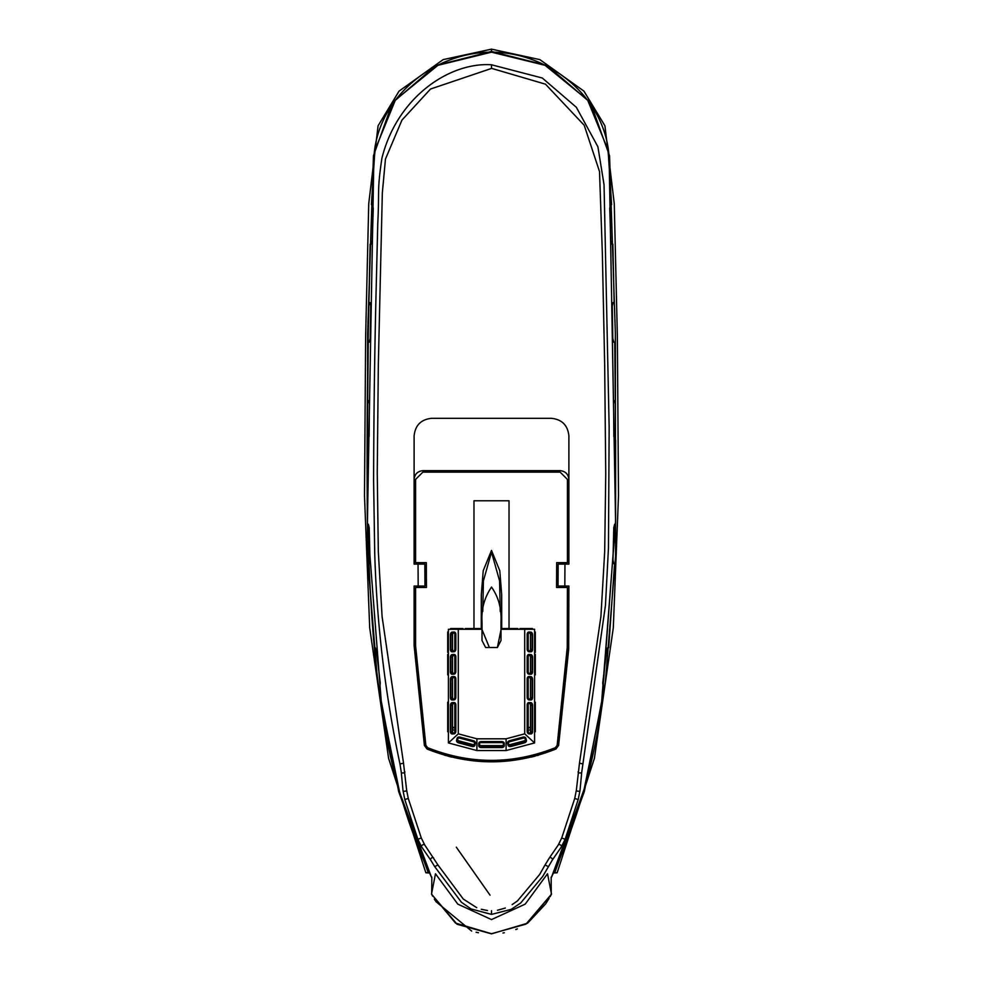 <?xml version="1.0" encoding="UTF-8"?>
<svg xmlns="http://www.w3.org/2000/svg" width="983" height="983" viewBox="0 0 983 983"><rect width="100%" height="100%" fill="white"/><g stroke="black" fill="none" stroke-linecap="round" stroke-linejoin="round"><path stroke-width="1.47" d="M421.289 837.995L424.717 844.962A1.831 1.192 147.1 0 0 424.705 844.95L424.717 844.962A1.831 1.192 147.1 0 0 422.53 844.962A1.831 1.192 147.1 0 0 421.646 846.941A1.831 1.192 147.1 0 0 421.658 846.941A1.831 1.192 147.1 0 0 421.67 846.965M549.35 857.95A1.831 1.18 36.4 0 1 549.362 857.938L558.283 844.962A1.831 1.192 32.9 0 1 558.295 844.95L558.283 844.962A1.831 1.192 32.9 0 1 560.47 844.962A1.831 1.192 32.9 0 1 561.354 846.941A1.831 1.192 32.9 0 1 561.342 846.941A1.831 1.192 32.9 0 1 561.33 846.965M431.66 877.561C403.681 817.217 386.135 753.74 379.033 687.129L379.856 687.129L380.274 683.062L376.428 650.918L375.322 647.699L374.314 647.699L368.428 563.738L369.264 563.738L370.026 559.819L369.203 527.625L368.367 524.234L367.421 524.234L367.384 440.126L368.232 440.126L369.141 436.329L369.411 404.062L368.613 400.56L367.679 400.56L368.269 342.182L369.227 342.182L370.198 338.471L370.738 306.18L369.878 302.592L368.858 302.592L370.124 244.189L371.181 244.189L372.238 240.577L373.27 208.285L372.434 204.587L371.414 204.587L374.892 150.227L395.399 100.008L437.89 65.333L491.5 52.173L545.11 65.333L587.601 100.008L608.108 150.227L611.586 204.587L610.566 204.587L609.73 208.285L610.762 240.577L611.819 244.189L612.876 244.189L614.142 302.592L613.122 302.592L612.262 306.18L612.802 338.471L613.773 342.182L614.731 342.182L615.321 400.56L614.375 400.56L613.589 404.062L613.859 436.329L614.768 440.126L615.616 440.126L615.579 524.234L614.633 524.234L613.797 527.625L612.974 559.819L613.736 563.738L614.572 563.738L608.686 647.699L607.678 647.699L606.572 650.918L602.726 683.062L603.157 687.129L603.967 687.129C596.865 753.74 579.319 817.217 551.34 877.561M551.156 877.106L551.242 894.616M550.959 895.12L550.062 896.729M549.141 898.29L545.958 903.414M545.639 903.893L527.846 922.939M517.353 928.874L515.817 929.513M504.304 932.756L502.964 932.99M431.5 894.137L435.481 873.764L457.795 904.127L491.5 919.584L525.205 904.127L547.519 873.764L551.5 894.137L525.991 924.106L491.5 933.715L455.51 923.086L431.5 894.137L457.058 924.253L491.5 933.85L527.441 923.234L551.5 894.137M431.844 877.106L431.684 894.481M432.176 895.366L432.581 896.091M434.326 899.089L435.186 900.489M435.85 901.558L471.656 931.073M476.116 932.24L478.451 932.72M554.805 872.572L584.332 791.548L605.331 682.497L615.567 556.341L615.346 333.163L609.546 155.756L590.525 102.773L547.138 65.542L491.5 51.435L491.5 49.15L491.5 52.173C550.025 52.283 606.806 98.521 609.141 158.914L615.628 520.462L602.1 700.117L584.443 788.268L553.982 872.572L557.14 872.769L594.408 758.323L613.306 627.793L618.504 495.678L617.349 335.781L614.264 203.665L604.914 125.763L583.939 91.124L539.864 59.619L491.5 49.15L443.136 59.619L399.061 91.124L378.086 125.763L368.736 203.665L365.651 335.781L364.496 495.678L369.694 627.793L388.592 758.323L425.86 872.769L428.195 872.572L398.668 791.548L377.669 682.497L367.433 556.341L367.654 333.163L373.454 155.756L392.475 102.773L435.862 65.542L491.5 51.435L491.5 52.173C433.134 52.062 376.047 98.804 373.859 158.914C368.428 279.184 366.266 399.725 367.372 520.548C371.623 644.59 377.46 758.434 429.018 872.572L428.195 872.572M553.773 872.978L557.14 872.769M429.227 872.978L425.86 872.769M454.81 731.18A1.831 1.216 93.8 0 1 454.81 731.278A1.831 1.216 93.8 0 1 453.593 733.097L452.119 733.22A1.831 1.216 93.8 0 1 451.996 733.22A1.831 1.216 93.8 0 1 450.902 731.499L450.902 705.29A1.831 1.216 93.8 0 1 452.119 703.373L453.593 703.25A1.831 1.216 93.8 0 1 453.704 703.25A1.831 1.216 93.8 0 1 454.81 704.971L454.81 731.18M454.81 649.026A1.831 1.216 93.8 0 1 454.81 649.124A1.831 1.216 93.8 0 1 453.593 650.943L452.119 651.065A1.831 1.216 93.8 0 1 451.996 651.065A1.831 1.216 93.8 0 1 450.902 649.345L450.902 634.785A1.831 1.216 93.8 0 1 452.119 632.868L453.593 632.745A1.831 1.216 93.8 0 1 453.704 632.745A1.831 1.216 93.8 0 1 454.81 634.465L454.81 649.026M454.81 671.463A1.831 1.216 93.8 0 1 454.81 671.561A1.831 1.216 93.8 0 1 453.593 673.38L452.119 673.502A1.831 1.216 93.8 0 1 451.996 673.502A1.831 1.216 93.8 0 1 450.902 671.782L450.902 657.222A1.831 1.216 93.8 0 1 452.119 655.305L453.593 655.182A1.831 1.216 93.8 0 1 453.704 655.182A1.831 1.216 93.8 0 1 454.81 656.902L454.81 671.463M454.81 697.18A1.831 1.216 93.8 0 1 454.81 697.279A1.831 1.216 93.8 0 1 453.593 699.097L452.119 699.22A1.831 1.216 93.8 0 1 451.996 699.22A1.831 1.216 93.8 0 1 450.902 697.5L450.902 679.302A1.831 1.216 93.8 0 1 452.119 677.373L453.593 677.262A1.831 1.216 93.8 0 1 453.704 677.25A1.831 1.216 93.8 0 1 454.81 678.97L454.81 697.18M474.211 745.065A1.831 1.364 16.2 0 1 472.123 745.913L458.729 742.337A1.831 1.364 16.2 0 1 457.292 740.543L457.685 738.958A1.831 1.364 16.2 0 1 459.774 738.11L473.179 741.698A1.831 1.364 16.2 0 1 474.605 743.48L474.211 745.065M474.494 743.971A1.831 1.364 16.2 0 1 472.528 744.512L459.135 740.936A1.831 1.364 16.2 0 1 457.697 739.142L457.82 738.651M448.42 702.218L447.695 702.218L447.695 731.757L448.42 731.757M450.411 705.327A2.556 1.708 93.8 0 1 450.411 705.192A2.556 1.708 93.8 0 1 452.119 702.648L453.593 702.526A2.556 1.708 93.8 0 1 453.753 702.526A2.556 1.708 93.8 0 1 455.301 704.934L455.301 731.143A2.556 1.708 93.8 0 1 453.593 733.834L452.119 733.945A2.556 1.708 93.8 0 1 451.947 733.945A2.556 1.708 93.8 0 1 450.411 731.536L450.411 705.327M450.411 679.339A2.556 1.708 93.8 0 1 450.411 679.204A2.556 1.708 93.8 0 1 452.119 676.648L453.593 676.525A2.556 1.708 93.8 0 1 453.753 676.525A2.556 1.708 93.8 0 1 455.301 678.934L455.301 697.144A2.556 1.708 93.8 0 1 453.593 699.822L452.119 699.945A2.556 1.708 93.8 0 1 451.947 699.945A2.556 1.708 93.8 0 1 450.411 697.537L450.411 679.339M450.411 657.258A2.556 1.708 93.8 0 1 450.411 657.123A2.556 1.708 93.8 0 1 452.119 654.58L453.593 654.457A2.556 1.708 93.8 0 1 453.753 654.457A2.556 1.708 93.8 0 1 455.301 656.865L455.301 671.426A2.556 1.708 93.8 0 1 453.593 674.117L452.119 674.227A2.556 1.708 93.8 0 1 451.947 674.227A2.556 1.708 93.8 0 1 450.411 671.819L450.411 657.258M450.411 634.834A2.556 1.708 93.8 0 1 450.411 634.686A2.556 1.708 93.8 0 1 452.119 632.143L453.593 632.02A2.556 1.708 93.8 0 1 453.753 632.02A2.556 1.708 93.8 0 1 455.301 634.428L455.301 648.989A2.556 1.708 93.8 0 1 453.593 651.68L452.119 651.79A2.556 1.708 93.8 0 1 451.947 651.803A2.556 1.708 93.8 0 1 450.411 649.394L450.411 634.834M456.984 738.774A2.556 1.905 16.2 0 1 456.997 738.725A2.556 1.905 16.2 0 1 459.454 737.496A2.556 1.905 16.2 0 1 459.909 737.582L473.302 741.17A2.556 1.905 16.2 0 1 475.317 743.676L474.924 745.261A2.556 1.905 16.2 0 1 474.912 745.311A2.556 1.905 16.2 0 1 472 746.441L458.594 742.865A2.556 1.905 16.2 0 1 456.591 740.359L456.984 738.774M457.009 738.663L457.12 738.307A2.556 1.905 16.2 0 1 457.132 738.258A2.556 1.905 16.2 0 1 459.589 737.029A2.556 1.905 16.2 0 1 460.044 737.115L473.437 740.703A2.556 1.905 16.2 0 1 475.453 743.209L475.059 744.782A2.556 1.905 16.2 0 1 475.047 744.844A2.556 1.905 16.2 0 1 475.022 744.893L474.912 745.311M523.546 737.496A2.556 1.905 163.8 0 0 523.091 737.582L509.698 741.17A2.556 1.905 163.8 0 0 507.683 743.676L508.076 745.261A2.556 1.905 163.8 0 0 508.088 745.311A2.556 1.905 163.8 0 0 511 746.441L524.406 742.865A2.556 1.905 163.8 0 0 526.409 740.359L526.016 738.774A2.556 1.905 163.8 0 0 526.003 738.725A2.556 1.905 163.8 0 0 523.546 737.496M525.991 738.663L525.88 738.307A2.556 1.905 163.8 0 0 525.868 738.258A2.556 1.905 163.8 0 0 523.411 737.029A2.556 1.905 163.8 0 0 522.956 737.115L509.563 740.703A2.556 1.905 163.8 0 0 507.547 743.209L507.941 744.782A2.556 1.905 163.8 0 0 507.953 744.844A2.556 1.905 163.8 0 0 507.978 744.893L508.088 745.311M532.589 634.686A2.556 1.708 86.2 0 0 530.881 632.143L529.407 632.02A2.556 1.708 86.2 0 0 529.247 632.02A2.556 1.708 86.2 0 0 527.699 634.428L527.699 648.989A2.556 1.708 86.2 0 0 529.407 651.68L530.881 651.79A2.556 1.708 86.2 0 0 531.053 651.803A2.556 1.708 86.2 0 0 532.589 649.394L532.589 634.834A2.556 1.708 86.2 0 0 532.589 634.686M532.589 657.123A2.556 1.708 86.2 0 0 530.881 654.58L529.407 654.457A2.556 1.708 86.2 0 0 529.247 654.457A2.556 1.708 86.2 0 0 527.699 656.865L527.699 671.426A2.556 1.708 86.2 0 0 529.407 674.117L530.881 674.227A2.556 1.708 86.2 0 0 531.053 674.227A2.556 1.708 86.2 0 0 532.589 671.819L532.589 657.258A2.556 1.708 86.2 0 0 532.589 657.123M532.589 679.204A2.556 1.708 86.2 0 0 530.881 676.648L529.407 676.525A2.556 1.708 86.2 0 0 529.247 676.525A2.556 1.708 86.2 0 0 527.699 678.934L527.699 697.144A2.556 1.708 86.2 0 0 529.407 699.822L530.881 699.945A2.556 1.708 86.2 0 0 531.053 699.945A2.556 1.708 86.2 0 0 532.589 697.537L532.589 679.339A2.556 1.708 86.2 0 0 532.589 679.204M532.589 705.192A2.556 1.708 86.2 0 0 530.881 702.648L529.407 702.526A2.556 1.708 86.2 0 0 529.247 702.526A2.556 1.708 86.2 0 0 527.699 704.934L527.699 731.143A2.556 1.708 86.2 0 0 529.407 733.834L530.881 733.945A2.556 1.708 86.2 0 0 531.053 733.945A2.556 1.708 86.2 0 0 532.589 731.536L532.589 705.327A2.556 1.708 86.2 0 0 532.589 705.192M534.58 702.218L535.305 702.218L535.305 731.757L534.58 731.757M510.546 745.974A1.831 1.364 163.8 0 0 510.877 745.913L524.271 742.337A1.831 1.364 163.8 0 0 525.708 740.543L525.315 738.958A1.831 1.364 163.8 0 0 523.226 738.11L509.821 741.698A1.831 1.364 163.8 0 0 508.395 743.48L508.789 745.065A1.831 1.364 163.8 0 0 510.546 745.974M508.506 743.971A1.831 1.364 163.8 0 0 510.472 744.512L523.865 740.936A1.831 1.364 163.8 0 0 525.303 739.142L525.18 738.651M528.19 697.279A1.831 1.216 86.2 0 0 529.407 699.097L530.881 699.22A1.831 1.216 86.2 0 0 531.004 699.22A1.831 1.216 86.2 0 0 532.098 697.5L532.098 679.302A1.831 1.216 86.2 0 0 530.881 677.373L529.407 677.262A1.831 1.216 86.2 0 0 529.296 677.25A1.831 1.216 86.2 0 0 528.19 678.97L528.19 697.18A1.831 1.216 86.2 0 0 528.19 697.279M528.19 671.561A1.831 1.216 86.2 0 0 529.407 673.38L530.881 673.502A1.831 1.216 86.2 0 0 531.004 673.502A1.831 1.216 86.2 0 0 532.098 671.782L532.098 657.222A1.831 1.216 86.2 0 0 530.881 655.305L529.407 655.182A1.831 1.216 86.2 0 0 529.296 655.182A1.831 1.216 86.2 0 0 528.19 656.902L528.19 671.463A1.831 1.216 86.2 0 0 528.19 671.561M528.19 649.124A1.831 1.216 86.2 0 0 529.407 650.943L530.881 651.065A1.831 1.216 86.2 0 0 531.004 651.065A1.831 1.216 86.2 0 0 532.098 649.345L532.098 634.785A1.831 1.216 86.2 0 0 530.881 632.868L529.407 632.745A1.831 1.216 86.2 0 0 529.296 632.745A1.831 1.216 86.2 0 0 528.19 634.465L528.19 649.026A1.831 1.216 86.2 0 0 528.19 649.124M528.19 731.278A1.831 1.216 86.2 0 0 529.407 733.097L530.881 733.22A1.831 1.216 86.2 0 0 531.004 733.22A1.831 1.216 86.2 0 0 532.098 731.499L532.098 705.29A1.831 1.216 86.2 0 0 530.881 703.373L529.407 703.25A1.831 1.216 86.2 0 0 529.296 703.25A1.831 1.216 86.2 0 0 528.19 704.971L528.19 731.18A1.831 1.216 86.2 0 0 528.19 731.278M497.386 647.502L500.998 640.523L500.998 621.698C501.625 608.502 498.467 596.964 491.5 587.072C484.41 597.639 481.24 609.177 482.002 621.698L482.002 640.523L485.614 647.502L497.386 647.502L501.109 629.267L534.58 629.267L534.58 742.939L506.098 750.545L476.902 750.545L448.42 742.939L458.287 733.834L458.287 629.267L448.42 629.267L448.42 742.939M534.58 742.939L524.713 733.834L506.098 738.811L506.098 750.545M529.075 654.481L528.866 654.494A2.556 1.708 86.2 0 0 528.694 654.494A2.556 1.708 86.2 0 0 527.158 656.902L527.158 671.463A2.556 1.708 86.2 0 0 528.866 674.141L530.341 674.264A2.556 1.708 86.2 0 0 530.501 674.264A2.556 1.708 86.2 0 0 530.673 674.24M529.075 702.55L528.866 702.562A2.556 1.708 86.2 0 0 528.694 702.562A2.556 1.708 86.2 0 0 527.158 704.971L527.158 731.18A2.556 1.708 86.2 0 0 528.866 733.859L530.341 733.982A2.556 1.708 86.2 0 0 530.501 733.982A2.556 1.708 86.2 0 0 530.673 733.957M524.713 733.834L524.713 629.267M529.075 676.55L528.866 676.562A2.556 1.708 86.2 0 0 528.694 676.562A2.556 1.708 86.2 0 0 527.158 678.97L527.158 697.168A2.556 1.708 86.2 0 0 528.866 699.859L530.341 699.982A2.556 1.708 86.2 0 0 530.501 699.982A2.556 1.708 86.2 0 0 530.673 699.957M529.075 632.044L528.866 632.057A2.556 1.708 86.2 0 0 528.694 632.057A2.556 1.708 86.2 0 0 527.158 634.465L527.158 649.026A2.556 1.708 86.2 0 0 528.866 651.717L530.341 651.827A2.556 1.708 86.2 0 0 530.501 651.84A2.556 1.708 86.2 0 0 530.673 651.815M489.374 647.502L481.891 629.267L458.287 629.267M458.287 733.834L476.902 738.811L476.902 750.545M506.098 738.811L476.902 738.811M478.721 743.984L478.721 745.642A2.556 1.941 0 0 0 481.277 747.584L501.723 747.584A2.556 1.941 180 0 0 504.279 745.642L504.279 743.517A2.556 1.941 180 0 0 501.723 741.575L481.277 741.575A2.556 1.941 0 0 0 478.721 743.517L478.721 743.984A2.556 1.941 0 0 1 481.277 742.054L481.277 741.575M528.805 677.447L529.247 677.484A1.831 1.216 -93.8 0 1 530.476 679.413L530.476 697.611A1.831 1.216 -93.8 0 1 529.862 699.134M528.805 655.378L529.247 655.415A1.831 1.216 -93.8 0 1 530.476 657.332L530.476 671.893A1.831 1.216 -93.8 0 1 529.862 673.416M528.805 632.941L529.247 632.978A1.831 1.216 -93.8 0 1 530.476 634.895L530.476 649.456A1.831 1.216 -93.8 0 1 529.862 650.979M528.805 703.447L529.247 703.484A1.831 1.216 -93.8 0 1 530.476 705.401L530.476 731.61A1.831 1.216 -93.8 0 1 529.862 733.134M530.476 727.494L528.19 728.084M528.19 727.715L530.476 727.113M503.542 744.217A1.831 1.388 180 0 1 501.723 745.605L481.277 745.605A1.831 1.388 0 0 1 479.458 744.217M528.19 730.308L530.476 729.693M503.542 745.642L503.542 743.984A1.831 1.388 180 0 0 501.723 742.607L481.277 742.607A1.831 1.388 0 0 0 479.458 743.984L479.458 745.642A1.831 1.388 0 0 0 481.277 747.031L501.723 747.031A1.831 1.388 180 0 0 503.542 745.642M534.58 654.42L535.305 654.42L535.305 674.866L534.58 674.866M534.58 631.995L535.305 631.995L535.305 652.429L534.58 652.429M504.279 743.984A2.556 1.941 180 0 0 501.723 742.054L481.277 742.054M519.97 629.267L519.97 628.542L532.381 628.542L532.381 629.267M465.217 629.267L465.217 628.542L481.277 628.542L481.277 629.267L481.314 594.641L483.218 570.705L491.5 550.419L499.782 570.705L501.686 594.641L501.686 629.267L501.723 628.542L517.783 628.542L517.783 629.267M473.978 628.542L473.978 500.777L509.022 500.777L509.022 628.542M450.619 629.267L450.619 628.542L463.03 628.542L463.03 629.267M454.81 730.308L452.524 729.693M453.925 632.044L454.134 632.057A2.556 1.708 93.8 0 1 454.306 632.057A2.556 1.708 93.8 0 1 455.842 634.465L455.842 649.026A2.556 1.708 93.8 0 1 454.134 651.717L452.659 651.827A2.556 1.708 93.8 0 1 452.499 651.84A2.556 1.708 93.8 0 1 452.327 651.815M453.925 654.481L454.134 654.494A2.556 1.708 93.8 0 1 454.306 654.494A2.556 1.708 93.8 0 1 455.842 656.902L455.842 671.463A2.556 1.708 93.8 0 1 454.134 674.141L452.659 674.264A2.556 1.708 93.8 0 1 452.499 674.264A2.556 1.708 93.8 0 1 452.327 674.24M453.925 676.55L454.134 676.562A2.556 1.708 93.8 0 1 454.306 676.562A2.556 1.708 93.8 0 1 455.842 678.97L455.842 697.168A2.556 1.708 93.8 0 1 454.134 699.859L452.659 699.982A2.556 1.708 93.8 0 1 452.499 699.982A2.556 1.708 93.8 0 1 452.327 699.957M453.925 702.55L454.134 702.562A2.556 1.708 93.8 0 1 454.306 702.562A2.556 1.708 93.8 0 1 455.842 704.971L455.842 731.18A2.556 1.708 93.8 0 1 454.134 733.859L452.659 733.982A2.556 1.708 93.8 0 1 452.499 733.982A2.556 1.708 93.8 0 1 452.327 733.957M448.42 631.995L447.695 631.995L447.695 652.429L448.42 652.429M448.42 654.42L447.695 654.42L447.695 674.866L448.42 674.866M454.195 677.447L453.753 677.484A1.831 1.216 -86.2 0 0 452.524 679.413L452.524 697.611A1.831 1.216 -86.2 0 0 453.138 699.134M454.195 655.378L453.753 655.415A1.831 1.216 -86.2 0 0 452.524 657.332L452.524 671.893A1.831 1.216 -86.2 0 0 453.138 673.416M454.195 632.941L453.753 632.978A1.831 1.216 -86.2 0 0 452.524 634.895L452.524 649.456A1.831 1.216 -86.2 0 0 453.138 650.979M454.195 703.447L453.753 703.484A1.831 1.216 -86.2 0 0 452.524 705.401L452.524 731.61A1.831 1.216 -86.2 0 0 453.138 733.134M452.524 727.494L454.81 728.084M454.81 727.715L452.524 727.113M500.236 611.401L499.597 580.904L491.5 552.102L483.403 580.904L482.764 611.401M456.321 847.186L490.05 895.181M551.414 877.426L583.976 790.062L601.436 704.541L615.604 522.514L609.141 158.914C606.953 98.804 549.866 52.062 491.5 52.173C432.975 52.283 376.194 98.521 373.859 158.914L367.409 523.042L381.441 703.717L399.676 792.507L431.586 877.426M444.39 755.141L445.004 755.325M448.764 756.357L449.526 756.554M450.14 756.713L451.689 757.107M452.217 755.73L452.856 755.878M534.236 756.357L531.312 757.107M531.361 757.082L532.135 756.898M532.749 756.738L533.376 756.578M534.359 756.32L535.035 756.148M537.148 755.558L537.922 755.349M567.24 649.308L567.424 587.478L556.55 587.478L556.673 562.645L567.424 562.645L567.424 479.421L560.126 472.123L422.874 472.123L560.126 472.123L567.424 479.421L567.424 562.645L556.673 562.645L556.55 587.478L567.424 587.478L567.424 645.634L557.152 745.298L555.358 747.694C512.782 764.577 470.218 764.577 427.642 747.694C470.218 764.577 512.782 764.577 555.358 747.694L557.152 745.298L567.24 649.308L557.152 745.298M568.887 586.015L568.69 649.456L558.602 745.446L555.923 749.034C512.979 766.076 470.021 766.076 427.077 749.034L424.398 745.446L414.113 645.634L414.113 586.015L424.963 586.015L424.828 564.107L414.113 564.107L414.113 435.838C415.231 425.27 421.068 419.422 431.635 418.316L551.365 418.316C561.932 419.422 567.769 425.27 568.887 435.838L568.887 564.107L558.172 564.107L558.037 586.015L568.887 586.015M530.783 755.73L530.144 755.878M451.639 757.082L450.865 756.898M450.251 756.738L449.624 756.578M448.641 756.32L447.965 756.148M445.852 755.558L445.078 755.349M538.61 755.141L537.996 755.325M564.82 586.015L564.955 564.107M415.576 645.634L415.576 587.478L426.45 587.478L426.327 562.645L415.576 562.645L415.576 479.421L422.874 472.123L415.576 479.421L415.576 562.645L426.327 562.645L426.45 587.478L415.576 587.478L415.576 645.634L425.848 745.298L427.642 747.694L425.848 745.298L415.76 649.308M418.045 564.107L418.18 586.015M568.887 479.421C568.334 474.138 565.409 471.213 560.126 470.66L422.874 470.66C417.591 471.213 414.666 474.138 414.113 479.421M542.333 752.474L545.823 751.319M491.5 65.087L491.5 68.441L430.505 89.035L401.924 120.135L385.459 159.074L382.326 193.024L378.344 363.71L377.251 472.774L378.32 551.758L382.08 616.464L403.522 763.177L399.97 763.975L401.273 772.257A1.831 0.848 175.3 0 1 401.273 772.196M404.898 771.901A1.831 0.848 175.3 0 1 404.91 771.962A1.831 0.848 175.3 0 1 404.91 772.011A1.831 0.848 175.3 0 1 403.104 772.957A1.831 0.848 175.3 0 1 401.273 772.257L403.005 790.578A1.831 0.848 173.8 0 1 403.005 790.516M403.522 763.177L406.643 790.185A1.831 0.848 173.8 0 1 406.643 790.258A1.831 0.848 173.8 0 1 404.849 791.241A1.831 0.848 173.8 0 1 403.005 790.578L404.799 799.523M406.643 790.185L408.289 798.503L404.787 799.498L417.873 839.273L421.646 846.941L430.701 860.1A1.831 1.18 143.6 0 0 430.714 860.113M408.289 798.503L421.289 837.971L417.873 839.273M433.65 857.95A1.831 1.18 143.6 0 0 433.638 857.938A1.831 1.18 143.6 0 0 431.488 858.061A1.831 1.18 143.6 0 0 430.689 860.076A1.831 1.18 143.6 0 0 430.701 860.1L434.707 866.637L461.469 902.296L471.103 908.968L491.5 914.399L511.209 909.349L520.634 903.045L542.776 876.345L552.299 860.1A1.831 1.18 36.4 0 1 552.286 860.113M424.717 844.962L437.926 864.929L434.707 866.637M491.5 910.737L491.5 914.399M491.5 64.878L491.5 64.78C449.489 61.954 397.021 97.305 381.896 158.3C376.87 192.226 379.524 189.141 377.767 223.51L376.12 290.661C374.634 350.796 373.798 414.076 373.601 480.478L374.72 553.22C376.821 624.365 385.225 694.625 399.97 763.975M512.118 904.63L517.463 900.907L539.667 874.44L545.074 864.929L548.293 866.637M545.074 864.929L549.362 857.938A1.831 1.18 36.4 0 1 551.512 858.061A1.831 1.18 36.4 0 1 552.311 860.076A1.831 1.18 36.4 0 1 552.299 860.1L561.342 846.941L565.127 839.273L578.201 799.523M561.711 837.995L565.127 839.273M558.283 844.962L561.723 837.958L574.711 798.503L578.213 799.498L579.995 790.578A1.831 0.848 6.2 0 0 579.995 790.516M574.711 798.503L576.357 790.185A1.831 0.848 6.2 0 0 576.357 790.258A1.831 0.848 6.2 0 0 578.151 791.241A1.831 0.848 6.2 0 0 579.995 790.578L581.727 772.257A1.831 0.848 4.7 0 0 581.727 772.196M578.102 771.901A1.831 0.848 4.7 0 0 578.09 771.962A1.831 0.848 4.7 0 0 578.09 772.011A1.831 0.848 4.7 0 0 579.896 772.957A1.831 0.848 4.7 0 0 581.727 772.257L605.454 605.331L608.452 548.182L609.153 427.298L604.041 184.693L597.897 146.737L576.345 107.27L542.297 78.013L491.5 64.78M576.357 790.185L579.479 763.177L583.03 763.975M579.479 763.177L600.92 616.464L604.68 551.832L605.749 474.248L604.656 363.735L602.358 253.675L599.519 171.558L584.209 125.271L545.504 84.182L491.5 68.331M437.926 864.942L463.263 899.027L476.718 907.653M447.695 729.411L448.42 729.411M510.472 744.512L510.877 745.913M530.476 731.61L532.098 731.499M529.247 703.484L530.881 703.373M530.476 705.401L532.098 705.29M530.476 649.456L532.098 649.345M529.247 632.978L530.881 632.868M530.476 634.895L532.098 634.785M530.476 671.893L532.098 671.782M529.247 655.415L530.881 655.305M530.476 657.332L532.098 657.222M530.476 697.611L532.098 697.5M529.247 677.484L530.881 677.373M530.476 679.413L532.098 679.302M481.277 745.605L481.277 747.031M501.723 745.605L501.723 747.031M525.303 739.142L525.708 740.543M523.865 740.936L524.271 742.337M535.305 704.246L534.58 704.246M535.305 729.411L534.58 729.411M535.305 656.447L534.58 656.447M535.305 672.519L534.58 672.519M535.305 634.023L534.58 634.023M535.305 650.082L534.58 650.082M522.157 628.542L522.157 629.267M530.193 628.542L530.193 629.267M503.91 628.542L503.91 629.267M515.596 628.542L515.596 629.267M467.404 628.542L467.404 629.267M479.09 628.542L479.09 629.267M452.807 628.542L452.807 629.267M460.843 628.542L460.843 629.267M447.695 650.082L448.42 650.082M447.695 634.023L448.42 634.023M447.695 672.519L448.42 672.519M447.695 656.447L448.42 656.447M447.695 704.246L448.42 704.246M472.528 744.512L472.123 745.913M459.135 740.936L458.729 742.337M457.697 739.142L457.292 740.543M452.524 679.413L450.902 679.302M452.524 697.611L450.902 697.5M453.753 677.484L452.119 677.373M452.524 657.332L450.902 657.222M452.524 671.893L450.902 671.782M453.753 655.415L452.119 655.305M452.524 634.895L450.902 634.785M452.524 649.456L450.902 649.345M453.753 632.978L452.119 632.868M452.524 705.401L450.902 705.29M452.524 731.61L450.902 731.499M453.753 703.484L452.119 703.373M497.459 910.258L505.36 908.034M481.265 909.275L487.507 910.528"/></g></svg>
